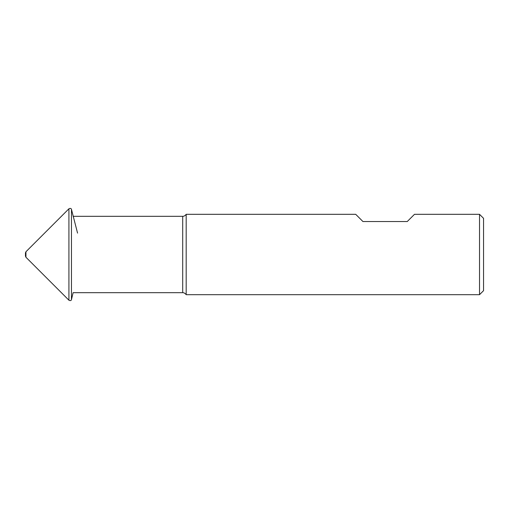 <?xml version="1.0" encoding="UTF-8"?>
<svg xmlns="http://www.w3.org/2000/svg" width="509" height="509" viewBox="0 0 509 509"><rect width="100%" height="100%" fill="white"/><g stroke="black" fill="none" stroke-linecap="round" stroke-linejoin="round"><path stroke-width="0.76" d="M479.529 214.314L479.529 294.686L186.186 294.686L186.186 214.314L355.715 214.314L362.949 221.549L407.251 221.549L414.485 214.314L479.529 214.314L483.55 218.336L483.55 290.664L479.529 294.686M77.559 233.116L71.464 209.371L71.464 299.629L73.111 292.675L182.706 292.675L182.706 216.325C182.375 216.3 184.334 216.758 186.186 214.314M71.464 299.629C71.19 300.685 70.344 300.876 68.919 300.215L68.919 208.785L25.94 251.751L25.45 252.916L25.488 255.76M25.488 253.24L25.45 256.084L25.94 257.249L25.94 251.751M73.111 216.325L182.706 216.325M182.706 292.675C182.375 292.7 184.334 292.242 186.186 294.686M71.464 209.371C71.19 208.315 70.344 208.124 68.919 208.785M25.94 257.249L68.919 300.215"/></g></svg>
